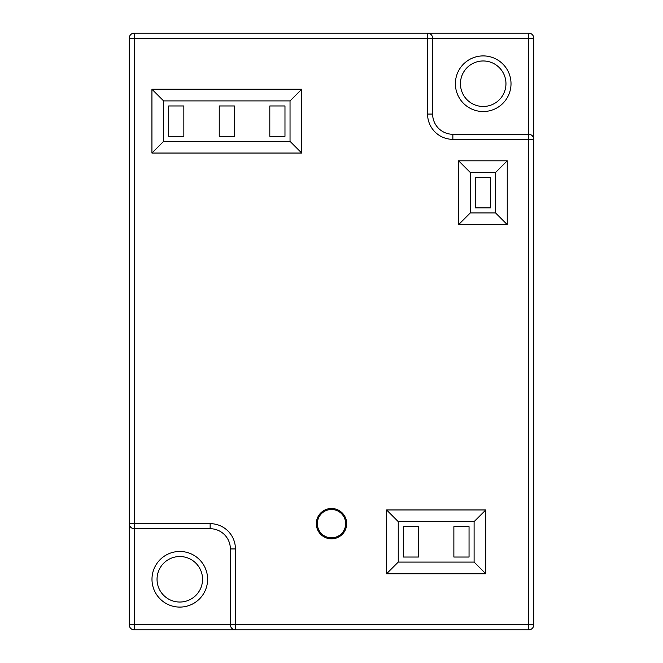 <?xml version="1.0" encoding="UTF-8"?>
<svg xmlns="http://www.w3.org/2000/svg" width="663" height="663" viewBox="0 0 663 663"><rect width="100%" height="100%" fill="white"/><g stroke="black" fill="none" stroke-linecap="round" stroke-linejoin="round"><path stroke-width="0.99" d="M144.401 33.15L190.919 33.15M483.203 60.963A22.757 22.757 0 0 1 505.96 83.72A22.757 22.757 0 0 1 483.203 106.47A22.757 22.757 0 0 1 460.445 83.72A22.757 22.757 0 0 1 483.203 60.963A22.757 22.757 0 0 0 460.445 83.72A22.757 22.757 0 0 0 483.203 106.47M179.797 556.53A22.757 22.757 0 0 1 202.555 579.28A22.757 22.757 0 0 1 179.797 602.037A22.757 22.757 0 0 1 157.04 579.28A22.757 22.757 0 0 1 179.797 556.53A22.757 22.757 0 0 0 157.04 579.28A22.757 22.757 0 0 0 179.797 602.037M331.5 508.488A15.174 15.174 0 0 0 316.326 523.654A15.174 15.174 0 0 0 331.5 538.828A15.174 15.174 0 0 0 346.674 523.654A15.174 15.174 0 0 0 331.5 508.488M331.5 509.499A14.155 14.155 0 0 1 345.655 523.654A14.155 14.155 0 0 1 331.5 537.817A14.155 14.155 0 0 1 317.345 523.654A14.155 14.155 0 0 1 331.5 509.499M490.512 207.884L475.338 207.884L475.338 177.543L490.512 177.543L490.512 207.884M403.303 526.695L418.477 526.695L418.477 557.036L403.303 557.036L403.303 526.695M453.873 526.695L469.048 526.695L469.048 557.036L453.873 557.036L453.873 526.695M183.842 136.305L168.675 136.305L168.675 105.964L183.842 105.964L183.842 136.305M284.974 136.305L269.808 136.305L269.808 105.964L284.974 105.964L284.974 136.305M234.412 136.305L219.238 136.305L219.238 105.964L234.412 105.964L234.412 136.305M495.568 212.939L495.568 172.488L470.282 172.488L470.282 212.939L495.568 212.939L507.245 224.624L507.245 160.811L495.568 172.488M398.248 562.091L474.103 562.091L474.103 521.632L398.248 521.632L398.248 562.091L386.57 573.768L485.78 573.768L474.103 562.091M163.612 141.368L290.038 141.368L290.038 100.909L163.612 100.909L163.612 141.368L151.935 153.045L301.715 153.045L290.038 141.368M230.368 548.939A20.23 20.23 0 0 0 210.138 528.718A20.23 20.23 0 0 1 230.368 548.939L230.368 624.795C230.683 627.844 232.373 629.527 235.423 629.85A5.055 5.055 0 0 1 230.368 624.795L134.282 624.795L134.282 528.718L210.138 528.718A20.23 20.23 0 0 1 230.368 548.939L235.423 548.939A25.285 25.285 0 0 0 210.138 523.654L134.282 523.654L134.282 38.205L129.227 38.205A5.055 5.055 0 0 1 134.282 33.15L134.282 38.205L528.718 38.205L528.718 134.282L452.862 134.282A20.23 20.23 0 0 1 432.632 114.061L432.632 38.205A5.055 5.055 0 0 0 427.577 33.15L134.282 33.15M507.245 160.811L458.605 160.811L470.282 172.488M458.605 160.811L458.605 224.624L470.282 212.939M458.605 224.624L507.245 224.624M485.78 573.768L485.78 509.955L474.103 521.632M485.78 509.955L386.57 509.955L398.248 521.632M386.57 509.955L386.57 573.768M301.715 153.045L301.715 89.232L290.038 100.909M301.715 89.232L151.935 89.232L163.612 100.909M151.935 89.232L151.935 153.045M528.718 134.282A5.055 5.055 0 0 1 533.773 139.346C533.45 136.296 531.767 134.606 528.718 134.282L528.718 624.795L230.368 624.795M533.773 38.205L528.718 38.205L528.718 33.15A5.055 5.055 0 0 1 533.773 38.205L533.773 624.795A5.055 5.055 0 0 1 528.718 629.85L528.718 624.795L533.773 624.795M129.227 38.205L129.227 523.654C129.55 526.704 131.233 528.394 134.282 528.718A5.055 5.055 0 0 1 129.227 523.654L129.227 624.795L134.282 624.795L134.282 629.85A5.055 5.055 0 0 1 129.227 624.795M528.718 33.15L427.577 33.15L427.577 114.061A25.285 25.285 0 0 0 452.862 139.346L533.773 139.346M134.282 629.85L528.718 629.85M483.203 111.533A27.813 27.813 0 0 0 511.016 83.72A27.813 27.813 0 0 0 483.203 55.907A27.813 27.813 0 0 0 455.39 83.72A27.813 27.813 0 0 0 483.203 111.533M179.797 607.093A27.813 27.813 0 0 0 207.61 579.28A27.813 27.813 0 0 0 179.797 551.467A27.813 27.813 0 0 0 151.984 579.28A27.813 27.813 0 0 0 179.797 607.093M452.862 139.346L452.862 134.282A20.23 20.23 0 0 1 432.632 114.061L427.577 114.061M235.423 629.85L235.423 548.939M210.138 528.718L210.138 523.654M134.282 528.718L134.282 523.654L129.227 523.654"/></g></svg>
